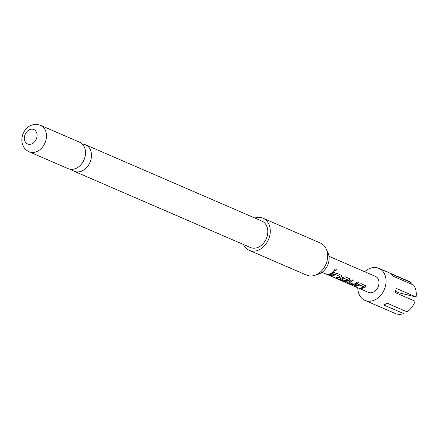<?xml version="1.0" encoding="UTF-8"?>
<svg xmlns="http://www.w3.org/2000/svg" width="438" height="438" viewBox="0 0 438 438"><rect width="100%" height="100%" fill="white"/><g stroke="black" fill="none" stroke-linecap="round" stroke-linejoin="round"><path stroke-width="0.66" d="M335.891 268.784C336.504 269.978 336.088 270.706 334.632 270.963L334.731 271.062C334.26 269.95 334.687 269.206 336.012 268.839C336.619 270.043 336.192 270.783 334.731 271.062L334.594 270.974M71.356 169.364A14.41 11.081 -66.6 0 0 74.082 171.231A14.41 11.081 -66.6 0 0 82.503 170.705A14.41 11.081 -66.6 0 0 91.159 152.26A14.41 11.081 -66.6 0 0 85.525 144.775A14.41 11.081 -66.6 0 0 82.3 144.069M326.173 248.822L327.914 252.512A14.208 10.928 113.4 0 1 328.812 255.212A14.208 10.928 113.4 0 1 318.574 274.1L314.692 275.36A17.465 13.436 -66.6 0 0 327.279 252.14A17.465 13.436 -66.6 0 0 326.173 248.822A17.465 13.436 -66.6 0 0 320.452 243.068L263.074 218.244A17.465 13.436 113.4 0 1 269.901 227.317A17.465 13.436 113.4 0 1 264.651 245.592A17.465 13.436 113.4 0 1 249.2 250.312A17.465 13.436 113.4 0 1 243.446 244.492M249.2 250.312L306.578 275.13A17.465 13.436 -66.6 0 0 314.692 275.36M85.207 149.686A14.41 11.081 113.4 0 1 76.551 168.132A14.41 11.081 113.4 0 1 68.131 168.657L29.089 151.767A14.41 11.081 113.4 0 0 41.834 147.874A14.41 11.081 113.4 0 0 46.165 132.796A14.41 11.081 113.4 0 0 40.531 125.312L79.574 142.202A14.41 11.081 113.4 0 1 85.207 149.686M24.528 139.903A7.862 6.044 -66.6 0 0 32.193 143.697A7.862 6.044 -66.6 0 0 36.912 133.639A7.862 6.044 -66.6 0 0 29.247 129.845A7.862 6.044 -66.6 0 0 24.528 139.903M85.525 144.775L261.858 221.053A14.41 11.081 113.4 0 1 267.492 228.537A14.41 11.081 113.4 0 1 263.161 243.616A14.41 11.081 113.4 0 1 250.416 247.503L74.082 171.231M395.492 291.33L398.925 292.819L416.1 296.991L396.122 288.352A17.465 13.436 113.4 0 1 395.109 292.551L415.087 301.196A17.465 13.436 -66.6 0 1 407.11 311.845L387.132 303.2A17.465 13.436 113.4 0 1 385.435 304.191A17.465 13.436 113.4 0 1 383.693 304.941L403.672 313.581L404.017 313.028M357.775 287.761A17.465 13.436 -66.6 0 0 364.985 300.397A17.465 13.436 -66.6 0 0 375.191 299.756A17.465 13.436 -66.6 0 0 385.927 283.49A17.465 13.436 -66.6 0 0 378.854 268.33A17.465 13.436 -66.6 0 0 368.648 268.965A17.465 13.436 -66.6 0 0 364.706 271.73M364.985 300.397L395.207 313.471A17.465 13.436 -66.6 0 0 403.672 313.581M336.214 278.409L342.79 281.119L346.715 280.451L347.657 279.8L343.682 278.081L341.591 279.137L345.089 280.649L343.387 280.955L339.861 279.433L340.299 278.667L342.615 277.495L345.139 276.767L349.447 278.628L349.212 280.353L348.084 281.043L343.934 281.667L342.691 281.234L368.451 292.381A8.733 6.718 -66.6 0 0 373.554 292.058A8.733 6.718 -66.6 0 0 378.925 283.928A8.733 6.718 -66.6 0 0 375.388 276.345L328.993 256.279M365.434 285.516L365.199 287.246L361.295 288.697L360.063 288.171L362.828 287.421L363.781 286.759L359.801 285.056L355.924 286.381L354.698 285.85L361.136 283.665L365.735 285.855M358.514 282.455L354.884 284.81L352.179 284.58L347.854 282.888L348.292 282.121L351.988 279.723L353.214 280.254L349.721 282.652L353.893 284.371L357.364 282.039L358.596 282.57L356.078 284.497L354.889 284.974L352.157 284.749L347.487 282.537M342.691 281.234L337.14 278.809M345.078 280.484L343.408 280.785L339.494 279.083M341.454 275.168L341.218 276.893L337.32 278.333L336.088 277.801L338.859 277.051L339.8 276.4L335.826 274.681L331.949 276.011L330.723 275.48L337.15 273.301L341.766 275.513M332.097 274.128L329.321 274.872L328.084 274.341L330.871 273.597L333.395 271.669L334.616 272.201L332.097 274.128M349.447 278.628L349.759 278.973M363.759 286.868L359.801 285.056M347.635 279.909L343.682 278.081M339.779 276.509L335.826 274.681M416.1 296.991A17.465 13.436 -66.6 0 0 413.56 285.05L393.581 276.411A17.465 13.436 113.4 0 0 391.15 273.947L411.134 282.587A17.465 13.436 -66.6 0 0 409.081 281.404L378.854 268.33M411.129 283.501L411.134 282.587M254.889 218.036A17.465 13.436 113.4 0 1 263.074 218.244M334.479 272.14L329.321 274.872M329.343 274.708L328.111 274.177M335.771 274.538L331.949 276.011M331.971 275.841L330.745 275.31M341.728 275.464L341.164 276.75L337.32 278.333M337.342 278.163L336.116 277.632M349.721 278.918L349.157 280.211L343.934 281.667M343.983 281.503L342.916 281.141M339.883 279.263L339.543 279.001M343.627 277.938L341.58 278.973M347.876 282.718L347.537 282.461M353.132 280.139L349.71 282.488M359.746 284.914L355.924 286.381M355.946 286.211L354.72 285.68M365.347 285.401L365.144 287.109L361.295 288.697M361.317 288.532L360.091 288.001M40.531 125.312C28.596 121.036 20.137 133.229 22.124 142.952C23.099 147.13 25.415 150.064 29.089 151.767M336.669 278.628L322.056 272.31"/></g></svg>
